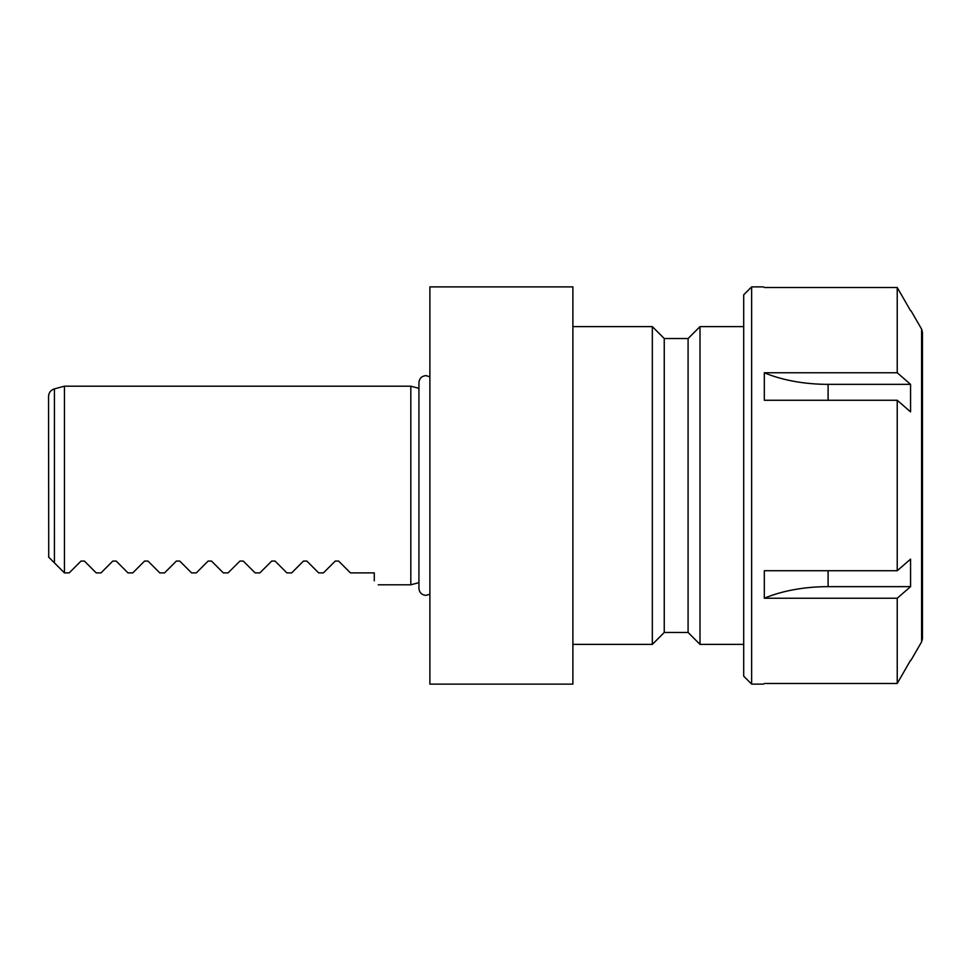 <?xml version="1.0" encoding="UTF-8"?>
<svg xmlns="http://www.w3.org/2000/svg" width="971" height="971" viewBox="0 0 971 971"><rect width="100%" height="100%" fill="white"/><g stroke="black" fill="none" stroke-linecap="round" stroke-linejoin="round"><path stroke-width="1.46" d="M688.087 338.527L664.249 338.527L664.249 632.473L688.087 632.473L688.087 338.527L700.006 326.608L700.006 644.392L743.701 644.392M664.249 632.473L652.33 644.392L652.33 326.608L572.89 326.608M418.926 388.364L410.818 386.191L410.818 584.809L378.253 584.809M48.732 557.184L48.55 396.544C48.781 392.66 50.747 390.099 54.437 388.873L54.437 562.889L48.55 557.002M54.437 388.873L64.438 386.191L64.438 572.89L54.437 562.889M374.272 580.84C379.552 586.12 379.552 586.12 374.272 580.84L374.272 572.89L350.446 572.89L338.624 561.068L335.25 561.068L323.428 572.89L318.67 572.89L306.848 561.068L303.474 561.068L291.652 572.89L286.882 572.89L275.06 561.068L271.698 561.068L259.876 572.89L255.106 572.89L243.284 561.068L239.922 561.068L228.1 572.89L223.33 572.89L211.508 561.068L208.134 561.068L196.324 572.89L191.554 572.89L179.732 561.068L176.358 561.068L164.536 572.89L159.778 572.89L147.956 561.068L144.582 561.068L132.76 572.89L127.99 572.89L116.18 561.068L112.806 561.068L100.984 572.89L96.214 572.89L84.392 561.068L81.03 561.068L69.208 572.89L64.438 572.89M338.624 561.068L335.25 561.068M179.732 561.068L176.358 561.068M147.956 561.068L144.582 561.068M84.392 561.068L81.03 561.068M572.89 286.882L572.89 684.118L429.886 684.118L429.886 286.882L572.89 286.882M922.45 638.712L921.6 641.892L921.6 329.108L922.45 332.288L922.45 638.712L922.45 377.452M751.639 684.118L743.701 676.168L743.701 294.832L751.639 286.882L751.639 684.118L763.558 684.118M764.311 683.475L897.228 683.475L910.567 660.28L897.228 683.475L897.228 598.245L910.567 586.654L910.567 559.126L897.228 570.73L897.228 400.27L764.311 400.27L764.311 372.755L897.228 372.755L897.228 287.525L764.311 287.525M897.228 570.73L764.311 570.73L764.311 598.245L897.228 598.245M910.567 310.72L897.228 287.525L910.567 310.72M897.228 400.27L910.567 411.874L910.567 384.346L897.228 372.755M910.567 586.654L828.105 586.654A99.309 49.655 -0 0 0 764.311 598.245M910.567 384.346L828.105 384.346A99.309 49.655 0 0 1 764.311 372.755M828.105 570.73L828.105 586.654M828.105 384.346L828.105 400.27M688.087 632.473L700.006 644.392M418.926 582.636L410.818 584.809M572.89 644.392L652.33 644.392M410.818 386.191L64.438 386.191M700.006 326.608L743.701 326.608M664.249 338.527L652.33 326.608M429.886 594.203L425.99 595.369C421.705 594.956 419.338 592.601 418.926 588.305L418.926 382.695C419.338 378.399 421.705 376.044 425.99 375.631L429.886 376.797M921.6 641.892L910.98 660.28M751.639 286.882L763.558 286.882M921.6 329.108L910.98 310.72"/></g></svg>
